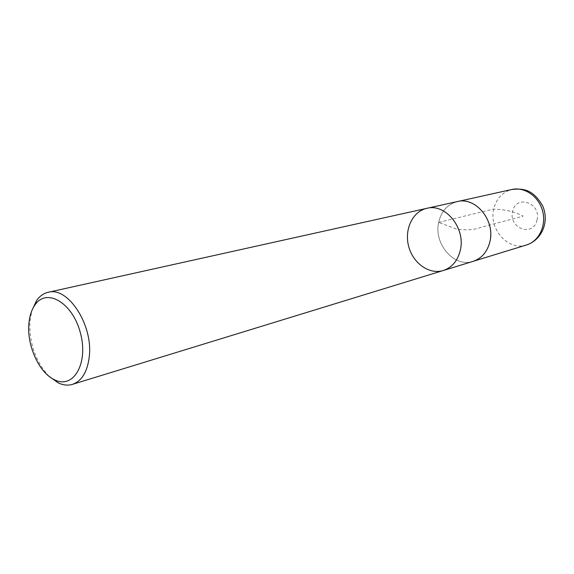 <?xml version="1.0" encoding="UTF-8"?>
<svg xmlns="http://www.w3.org/2000/svg" width="574" height="574" viewBox="0 0 574 574"><rect width="100%" height="100%" fill="white"/><g stroke="black" fill="none" stroke-linecap="round" stroke-linejoin="round"><path stroke-width="0.43" stroke-dasharray="2.87 2.15" d="M49.185 376.429C35.717 361.878 29.288 343.675 29.898 321.813L31.835 310.685M426.862 208.326C412.527 211.419 404.096 229.578 408.666 246.397C412.993 263.279 429.28 274.91 443.279 270.519M473.952 261.084L473.084 261.349C454.299 267.965 433.549 243.972 438.665 222.396C441.255 211.21 447.469 204.272 457.313 201.574C470.386 198.539 485.403 209.273 489.479 225.065C493.726 240.815 485.963 257.561 473.084 261.349C454.299 267.936 433.571 243.964 438.68 222.403C441.27 211.225 447.476 204.294 457.313 201.596L458.203 201.402M438.68 222.403L493.296 209.108C505.249 209.445 515.194 211.806 523.144 216.183L481.593 227.146C474.698 229.88 466.246 230.483 456.215 228.947L438.68 222.403M537.013 220.064C533.504 237.543 508.184 228.323 512.618 211.519C515.717 194.12 541.533 202.816 537.013 220.064M526.523 244.962C508.399 251.304 488.596 229.148 493.733 209.001C496.338 198.568 502.386 192.06 511.886 189.477"/><path stroke-width="0.86" d="M28.844 324.324C29.425 316.489 31.434 310.075 34.849 305.081C46.408 287.416 72.647 302.527 80.425 333.02C88.705 363.385 73.343 389.473 54.566 379.809C39.369 373.028 26.978 346.022 28.844 324.324M31.835 310.685L36.528 300.589C39.671 296.134 43.545 293.371 48.144 292.302C67.804 286.218 93.132 324.755 89.3 356.432C87.506 371.701 81.888 381.014 72.446 384.365C67.911 385.706 63.176 385.211 58.247 382.894L49.185 376.429M460.355 250.02C465.736 228.043 445.359 203.153 426.862 208.326C445.359 203.153 465.736 228.043 460.355 250.02C457.808 260.653 452.118 267.484 443.279 270.519C452.118 267.484 457.808 260.653 460.355 250.02M489.945 241.532C487.398 251.778 481.78 258.393 473.091 261.364L443.279 270.519C429.28 274.91 412.993 263.279 408.666 246.397C404.096 229.578 412.527 211.419 426.862 208.326L457.313 201.574C475.494 196.516 495.333 220.359 489.945 241.532M511.886 189.477C524.5 186.536 538.828 196.401 542.609 211.045C546.548 225.647 538.95 241.295 526.523 244.962C541.756 240.04 549.662 221.908 542.674 205.937C532.923 189.04 522.971 188.286 511.886 189.477L458.203 201.402M54.566 379.809L58.247 382.894M34.849 305.081L36.528 300.589M72.446 384.365L443.279 270.519M48.144 292.302L426.862 208.326M473.952 261.084L526.523 244.962"/></g></svg>
